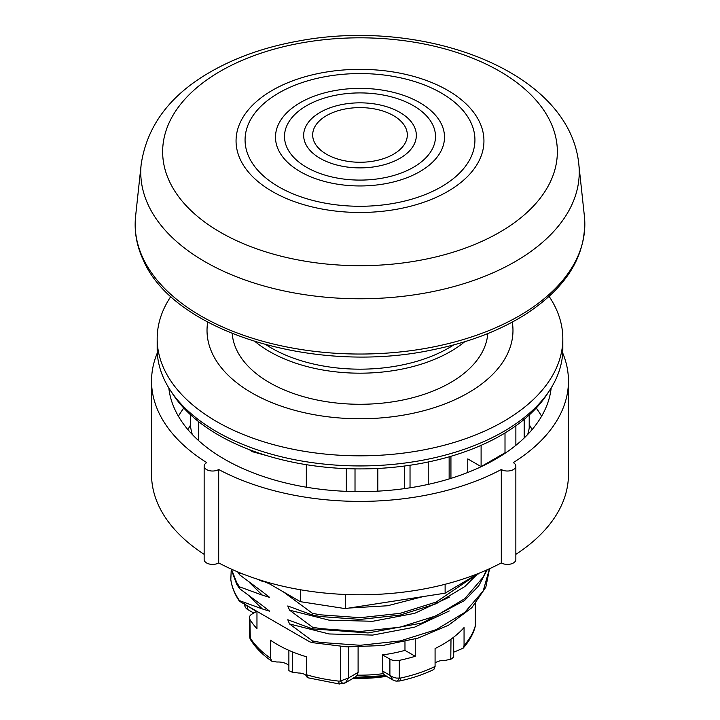 <?xml version="1.0" encoding="UTF-8"?>
<svg xmlns="http://www.w3.org/2000/svg" width="720" height="720" viewBox="0 0 720 720"><rect width="100%" height="100%" fill="white"/><g stroke="black" fill="none" stroke-linecap="round" stroke-linejoin="round"><path stroke-width="1.08" d="M261.117 580.374L269.415 583.821M239.472 573.003L243.387 574.182M256.797 578.997L262.323 581.346M239.472 574.74L239.094 572.463M262.323 591.705L239.589 574.803M249.75 582.804L262.341 595.143L269.64 597.393L262.341 591.696M262.323 605.502L239.472 588.546L239.472 586.809L262.323 595.143M249.813 596.673L262.341 608.94L269.64 611.199L262.341 605.493M239.544 600.651L262.323 608.94M312.408 640.926L312.408 642.645L309.807 641.88L239.472 601.263L239.472 600.615C234.756 593.856 231.867 586.872 230.814 579.636L231.228 569.763M487.206 569.772L478.719 585.873L464.544 600.516L422.235 622.98L368.064 632.943L312.417 628.866L287.784 619.758L289.557 623.961L312.417 640.917L320.301 642.411L360.252 645.291L400.176 640.944L436.203 629.64L464.769 612.414L483.192 590.958L489.492 568.746M312.408 613.323L312.408 615.051L287.784 605.961L289.557 610.164L312.408 627.111L312.408 628.848M283.41 591.903L312.417 613.314L320.301 614.808L360.252 617.688L400.176 613.341L436.203 602.037L473.121 577.017M386.532 676.341A100.71 58.14 180 0 1 353.241 678.267M354.609 677.475A100.71 58.14 0 0 0 385.389 675.684M399.384 681.03A6.759 1.908 -102 0 0 399.438 681.021C412.011 678.348 423.477 674.496 433.854 669.474L435.078 666.468L435.078 648.522A116.901 67.491 0 0 0 464.058 627.552L464.058 645.498L463.032 648.27L456.273 651.141A9.018 5.202 0 0 0 453.69 652.293M453.483 657.261L453.69 657.099A115.497 66.681 180 0 1 450.999 659.169L445.509 660.339A12.393 7.155 0 0 0 435.078 662.967M288.882 665.514A12.393 7.155 0 0 0 276.966 662.031L271.836 661.212L270.387 658.08L270.387 640.134A116.901 67.491 0 0 0 306.711 656.865L306.711 674.811C307.674 678.195 307.593 678.537 306.495 675.837A9.018 5.202 0 0 0 298.512 673.011L292.455 672.192A115.497 66.681 180 0 1 288.882 670.644L293.193 672.642L292.455 672.192L292.455 651.879M345.213 682.893L355.32 677.061L357.192 675.153L358.101 672.408L358.101 647.064M345.438 682.767L348.426 677.997L340.551 680.949A6.759 2.754 69.1 0 0 344.097 683.406A6.759 2.754 69.1 0 0 344.151 683.388M395.802 681.084A6.759 3.24 -80.6 0 0 395.928 681.111L399.447 681.021A6.759 1.908 -102 0 0 400.365 678.078L396.459 678.087L392.913 677.106L382.527 670.977L383.283 673.641L384.831 675.36L393.291 680.22M382.527 670.977L382.527 654.876L389.898 659.133L389.898 675.234L392.895 680.013M404.667 488.592L404.667 466.002M377.829 468.459L377.829 491.157M549.117 296.406A202.824 117.099 180 0 1 562.824 338.724L562.824 348.84A202.824 117.099 180 0 1 360 465.939A202.824 117.099 180 0 1 157.176 348.84L157.176 338.724A202.824 117.099 180 0 1 170.883 296.406M562.824 338.724A202.824 117.099 180 0 1 360 455.823A202.824 117.099 180 0 1 157.176 338.724M512.289 322.092A152.982 88.317 180 0 1 360 418.761A152.982 88.317 180 0 1 207.711 322.092M232.227 333.558A127.89 73.836 0 0 0 269.568 382.653A127.89 73.836 0 0 0 406.431 399.24A127.89 73.836 0 0 0 487.773 333.558M450.999 639.162L450.774 659.349L453.591 657.18M256.815 611.28L252.018 614.052A9.018 5.202 180 0 0 249.372 617.733L249.372 635.139L249.948 638.316A6.759 3.24 -20.6 0 1 249.903 637.245L249.372 635.139M415.233 638.946L415.233 656.28L404.973 650.358A103.104 59.526 180 0 1 382.527 654.876M404.973 650.358L404.973 641.619M288.882 670.644L288.882 650.358M453.69 657.099L453.69 637.164M415.233 656.28A116.901 67.491 180 0 1 399.303 660.357A9.018 5.202 180 0 1 389.898 659.133M256.968 611.361L256.968 628.677A116.901 67.491 180 0 1 249.903 619.488A9.018 5.202 180 0 1 249.372 617.733M475.281 603.954L475.281 625.617A6.759 2.754 9.1 0 1 475.29 626.031L474.984 626.922A6.759 5.427 17.6 0 1 474.786 628.236A6.759 5.427 17.6 0 1 474.777 628.263C472.482 635.4 468.567 642.06 463.032 648.27M474.777 628.236L475.29 626.031A6.759 2.754 9.1 0 1 475.272 626.094M392.697 679.86L395.928 681.111A6.759 3.24 -80.6 0 0 399.303 678.123L399.303 660.357M340.551 646.515L340.551 680.949L338.886 681.12A6.759 0.999 96.1 0 0 339.39 684A6.759 0.999 96.1 0 0 339.426 684M249.993 638.433A6.759 3.24 -20.6 0 1 249.939 638.316L250.938 640.332A6.759 5.184 -32.5 0 1 250.929 640.323A6.759 5.184 -32.5 0 1 250.29 638.037L249.903 619.488M244.602 603.783C244.512 606.456 245.655 608.436 248.022 609.705L247.239 606.213L244.656 604.26M365.85 605.448L413.406 598.095M312.408 615.051L320.283 616.536L360.27 619.407L400.194 615.069L436.167 603.747L464.805 586.566L476.289 575.19M237.645 571.869L239.535 574.722M231.093 569.007L236.655 584.136L239.472 588.537M312.408 642.645L346.995 646.875L382.554 645.525L417.951 638.136L448.542 625.212L471.78 607.743L485.829 587.187L489.546 568.791M289.566 596.349L293.958 597.987M316.008 604.098L335.196 607.059M349.137 608.031L387.549 605.763L423.198 596.574M289.557 610.164L329.112 620.163L372.726 621.279L414.711 613.323L449.379 597.105M289.557 623.961L329.085 633.96L372.672 635.085L414.63 627.147L449.298 610.956M486.441 570.114L483.192 577.161L464.805 598.644L436.167 615.816L400.185 627.147L360.261 631.485L320.292 628.605L312.408 627.12M239.472 586.809L236.655 582.408L231.462 569.178M239.472 601.263A129.582 74.817 180 0 1 230.814 579.636M481.104 445.338L481.104 466.605L505.008 452.808L505.008 432.972M491.67 461.367L491.67 460.512M481.104 466.605L467.766 458.901L467.766 472.473M428.229 461.988L428.229 484.389M449.145 478.926L449.145 456.813M504.918 452.853L504.918 453.366M515.871 445.329L515.871 425.799M524.178 419.391L524.178 438.021M529.209 415.008L529.209 428.139A170.145 98.235 180 0 1 527.679 434.511M306.333 464.679L306.333 487.206M346.338 491.355L346.338 468.648M198.54 440.55L198.54 421.587M190.404 414.648L190.404 425.727A170.145 98.235 180 0 0 192.321 434.511M450.936 478.377L450.936 456.291M355.014 491.598L355.014 468.882M267.714 455.886L252.441 451.719L249.003 449.505M410.031 487.8L410.031 465.246M548.37 392.256A200.007 115.47 180 0 1 218.574 435.096A200.007 115.47 180 0 1 171.63 392.256M204.147 554.355A208.458 120.348 180 0 1 151.542 474.426L151.542 381.042A208.458 120.348 180 0 1 157.302 352.953M562.698 352.953A208.458 120.348 180 0 1 568.458 381.042L568.458 474.426A208.458 120.348 180 0 1 515.853 554.355M218.691 469.521A208.458 120.348 180 0 0 501.3 469.521L501.3 562.905A208.458 120.348 180 0 1 218.691 562.905L218.691 469.521A8.451 4.878 180 0 1 209.439 470.673A8.451 4.878 180 0 1 204.147 466.146A8.451 4.878 180 0 1 206.748 462.627A208.458 120.348 180 0 1 151.542 381.042M501.3 469.521A8.451 4.878 0 0 0 510.552 470.673A8.451 4.878 0 0 0 515.853 466.146A8.451 4.878 0 0 0 513.252 462.627A208.458 120.348 180 0 0 568.458 381.042M551.178 387.945A191.556 110.592 180 0 1 427.743 484.488A191.556 110.592 180 0 1 224.55 459.243A191.556 110.592 180 0 1 168.822 387.945M478.368 573.498L445.122 593.181L345.303 608.625L300.33 601.668L265.995 581.841M204.147 466.146L204.147 559.53A8.451 4.878 0 0 0 209.439 564.057A8.451 4.878 0 0 0 218.691 562.905M501.3 562.905A8.451 4.878 0 0 0 510.552 564.057A8.451 4.878 0 0 0 515.853 559.53L515.853 466.146M445.122 593.181L445.122 584.289M478.053 574.173L478.053 573.624M300.33 601.668L300.33 589.743M345.303 608.625L345.303 594.477M453.798 344.862A125.514 72.468 180 0 1 266.211 344.862M169.38 181.251A197.343 113.931 180 0 1 411.066 41.697A197.343 113.931 180 0 1 499.545 232.317A197.343 113.931 180 0 1 169.38 181.251M240.273 159.426A123.948 71.559 180 0 1 236.61 147.663A123.948 71.559 180 0 1 360 69.345A123.948 71.559 180 0 1 483.39 147.663A123.948 71.559 180 0 1 370.359 212.22A123.948 71.559 180 0 1 240.273 159.426M248.985 157.104A114.93 66.357 180 0 1 245.583 146.187A114.93 66.357 180 0 1 360 73.566A114.93 66.357 180 0 1 474.417 146.187A114.93 66.357 180 0 1 369.603 206.046A114.93 66.357 180 0 1 248.985 157.104M278.37 149.787A84.51 48.789 180 0 1 275.661 140.229A84.51 48.789 180 0 1 360 88.371A84.51 48.789 180 0 1 444.339 140.229A84.51 48.789 180 0 1 368.388 185.715A84.51 48.789 180 0 1 278.37 149.787M287.082 147.789A75.492 43.587 180 0 1 284.652 139.248A75.492 43.587 180 0 1 360 92.916A75.492 43.587 180 0 1 435.348 139.248A75.492 43.587 180 0 1 367.497 179.874A75.492 43.587 180 0 1 287.082 147.789M305.577 143.784A56.34 32.526 180 0 1 303.705 136.683A56.34 32.526 180 0 1 360 102.834A56.34 32.526 180 0 1 416.295 136.683A56.34 32.526 180 0 1 366.219 167.688A56.34 32.526 180 0 1 305.577 143.784M314.289 142.011A47.322 27.324 180 0 1 312.714 136.044A47.322 27.324 180 0 1 360 107.613A47.322 27.324 180 0 1 407.286 136.044A47.322 27.324 180 0 1 365.22 162.09A47.322 27.324 180 0 1 314.289 142.011M358.101 672.408L348.426 677.997L348.426 646.929M383.283 673.641A103.104 59.526 180 0 1 357.192 675.153M256.419 611.514L247.239 605.745M474.984 626.922A116.901 67.491 180 0 1 464.058 645.498M435.078 666.468A116.901 67.491 180 0 1 400.365 678.078M338.886 681.12A116.901 67.491 180 0 1 306.711 674.811M270.387 658.08A116.901 67.491 180 0 1 250.29 638.037M178.398 416.232A191.556 110.592 180 0 1 183.78 408.06M536.22 408.06A191.556 110.592 180 0 1 541.602 416.232M187.902 429.606A180.288 104.085 180 0 1 190.404 425.313M529.209 424.701A180.288 104.085 180 0 1 532.098 429.606M255.267 341.721A127.89 73.836 0 0 0 464.742 341.721M142.839 257.841A224.82 129.798 180 0 1 135.603 216.207C134.055 231.039 136.575 245.556 143.154 259.767C173.556 332.307 315.99 375.183 433.251 349.677C468.306 342.549 498.6 331.065 524.115 315.225C567.072 287.685 587.169 254.682 584.397 216.207A224.82 129.798 180 0 1 396.234 352.341A224.82 129.798 180 0 1 142.839 257.841M141.174 164.367C146.907 126.279 169.551 95.724 209.106 72.702C234.756 57.744 264.321 47.232 297.81 41.148C422.55 17.217 569.637 70.281 578.826 164.367A219.249 126.585 180 0 1 395.334 297.117A219.249 126.585 180 0 1 148.23 204.957A219.249 126.585 180 0 1 141.174 164.367L135.603 216.207M385.983 675.594L353.844 677.448M475.398 624.555L475.398 603.801M345.465 682.749L339.39 684L307.413 677.682M250.929 640.323C255.942 648.126 262.917 655.083 271.836 661.212M253.782 613.035L247.977 609.687M578.826 164.367L584.397 216.207"/></g></svg>
